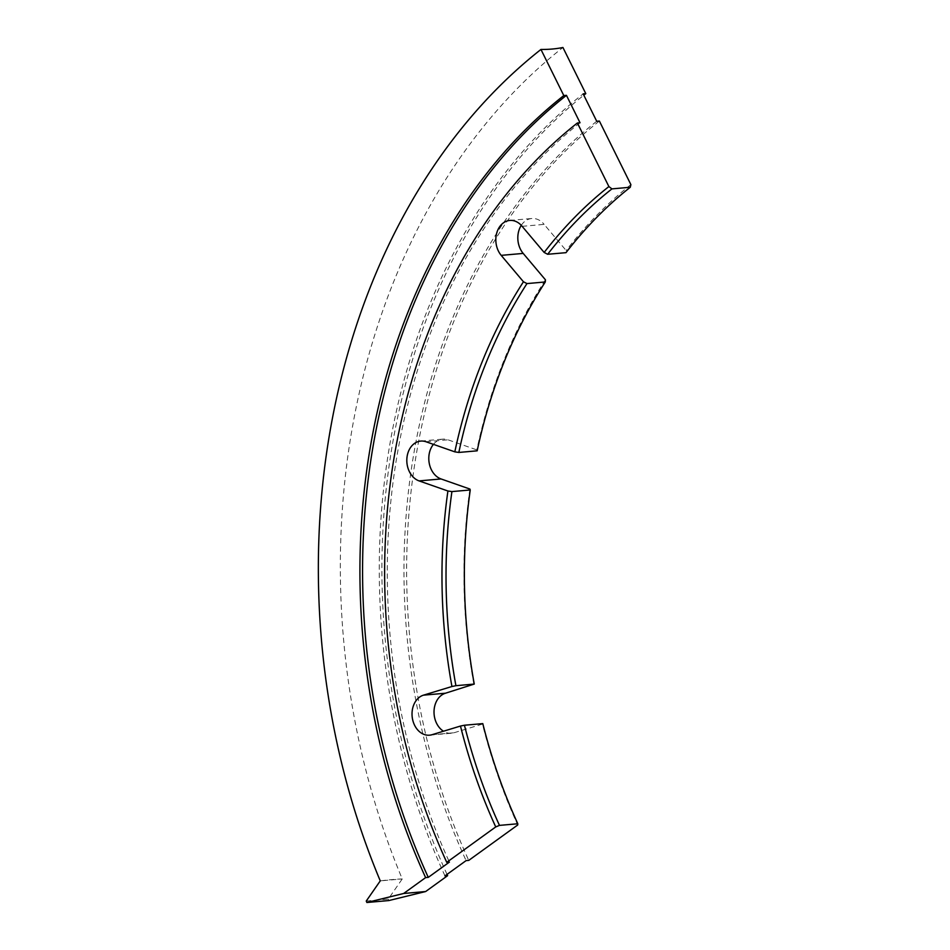 <?xml version="1.0" encoding="UTF-8"?>
<svg xmlns="http://www.w3.org/2000/svg" width="950" height="950" viewBox="0 0 950 950"><rect width="100%" height="100%" fill="white"/><g stroke="black" fill="none" stroke-linecap="round" stroke-linejoin="round"><path stroke-width="0.71" stroke-dasharray="4.75 3.56" d="M366.249 901.051L388.241 899.104L402.254 878.94A638.875 492.979 84.9 0 1 562.934 47.5M402.254 878.94A232.322 56.382 157.3 0 0 391.697 879.629A232.322 56.382 157.3 0 0 380.261 880.887L402.254 878.94M433.426 444.363A20.33 15.687 84.9 0 1 442.736 439.137A20.33 15.687 84.9 0 1 447.984 439.803L476.817 449.896L477.173 450.822M522.132 226.326L544.124 224.378L566.141 250.503L565.998 252.664M521.277 225.34A20.33 15.687 84.9 0 1 531.751 218.512A20.33 15.687 84.9 0 1 544.124 224.378M447.034 874.392A585.141 451.511 84.9 0 1 583.811 95.202M388.241 899.104L388.871 900.553M599.379 121.054A553.197 426.859 -95.1 0 0 468.742 860.391M630.883 184.621A479.133 369.716 -95.1 0 0 566.141 250.503M545.442 279.811A479.133 369.716 -95.1 0 0 476.817 449.896M469.906 489.048A479.133 369.716 -95.1 0 0 473.931 684.57M432.024 734.706L454.017 732.759A20.33 15.687 84.9 0 1 451.535 733.234A20.33 15.687 84.9 0 1 443.484 731.215M454.017 732.759L482.469 724.102A479.133 369.716 -95.1 0 0 517.726 824.98M444.968 875.888A585.141 451.511 84.9 0 1 583.146 93.86M596.731 121.279A553.197 426.859 -95.1 0 0 466.094 860.617M580.034 122.764A553.197 426.859 -95.1 0 0 449.397 862.101M425.992 441.75L447.984 439.803M420.743 441.085L442.736 439.137M509.758 220.447L531.751 218.512M429.554 735.181L451.535 733.234"/><path stroke-width="1.43" d="M447.616 875.663L444.968 875.888L466.094 860.617L468.742 860.391L517.726 824.98L517.809 823.769A476.259 367.496 84.9 0 1 482.79 723.615L464.443 725.23A476.259 367.496 -95.1 0 0 499.474 825.384L495.734 826.928A479.133 369.716 84.9 0 1 460.477 726.049L432.024 734.706A20.33 15.687 84.9 0 1 429.554 735.181A20.33 15.687 84.9 0 1 414.307 724.648A20.33 15.687 84.9 0 1 423.486 695.163L451.939 686.518A479.133 369.716 84.9 0 1 447.913 490.996L419.081 480.902A20.33 15.687 84.9 0 1 409.094 471.046A20.33 15.687 84.9 0 1 420.743 441.085A20.33 15.687 84.9 0 1 425.992 441.75L454.824 451.844A479.133 369.716 84.9 0 1 523.45 281.758L501.196 255.36A20.33 15.687 84.9 0 1 498.109 250.42A20.33 15.687 84.9 0 1 509.758 220.447A20.33 15.687 84.9 0 1 522.132 226.326L544.16 252.451A479.133 369.716 84.9 0 1 608.891 186.568L611.943 188.884L630.278 187.257L630.883 184.621L599.379 121.054L596.731 121.279L583.146 93.86L585.794 93.623L562.934 47.5A232.322 131.896 -128.3 0 1 552.223 49.032A232.322 131.896 -128.3 0 1 540.954 49.447L563.801 95.57A585.141 451.511 84.9 0 0 425.624 877.61L403.655 893.487L425.647 891.539L447.616 875.663A585.141 451.511 84.9 0 1 447.034 874.392M419.081 480.902L441.073 478.954A20.33 15.687 84.9 0 1 431.074 469.098A20.33 15.687 84.9 0 1 433.426 444.363M443.484 731.215A20.33 15.687 84.9 0 1 436.299 722.701A20.33 15.687 84.9 0 1 445.479 693.215L474.252 684.071A476.259 367.496 84.9 0 1 470.25 489.974L451.915 491.589A476.259 367.496 -95.1 0 0 455.905 685.698L474.252 684.071M501.196 255.36L523.189 253.412A20.33 15.687 84.9 0 1 520.089 248.473A20.33 15.687 84.9 0 1 521.277 225.34M403.655 893.487L366.878 902.5L366.249 901.051L380.261 880.887A638.875 492.979 84.9 0 1 540.954 49.447M608.891 186.568L577.386 122.989A553.197 426.859 -95.1 0 0 446.749 862.339L495.734 826.928M446.749 862.339L449.397 862.101L428.272 877.373A585.141 451.511 84.9 0 1 566.449 95.344L563.801 95.57M566.449 95.344L580.034 122.764L577.386 122.989M428.272 877.373L425.624 877.61M499.474 825.384L517.809 823.769M583.811 95.202A585.141 451.511 84.9 0 1 585.794 93.623M366.878 902.5L388.871 900.553L425.647 891.539M523.189 253.412L545.442 279.811L545.3 281.96L526.965 283.587A476.259 367.496 -95.1 0 0 458.826 452.449L477.173 450.822A476.259 367.496 84.9 0 1 545.3 281.96M441.073 478.954L469.906 489.048L470.25 489.974M455.905 685.698L451.939 686.518M451.915 491.589L447.913 490.996M464.443 725.23L460.477 726.049M526.965 283.587L523.45 281.758M458.826 452.449L454.824 451.844M611.943 188.884A476.259 367.496 -95.1 0 0 547.663 254.279L565.998 252.664A476.259 367.496 84.9 0 1 630.278 187.257M547.663 254.279L544.16 252.451M423.486 695.163L445.479 693.215"/></g></svg>
